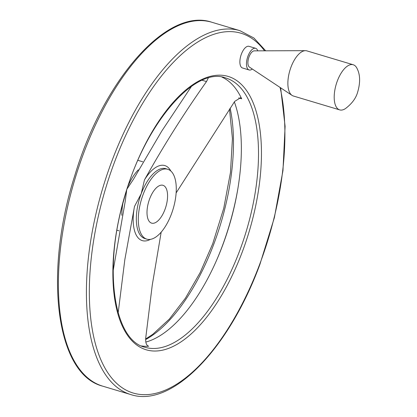 <?xml version="1.0" encoding="UTF-8"?>
<svg xmlns="http://www.w3.org/2000/svg" width="417" height="417" viewBox="0 0 417 417"><rect width="100%" height="100%" fill="white"/><g stroke="black" fill="none" stroke-linecap="round" stroke-linejoin="round"><path stroke-width="0.63" d="M118.157 312.917L124.834 259.64L134.493 206.451L141.233 193.702L144.47 179.909C163.386 146.007 184.064 113.231 206.498 81.57L208.229 78.12M161.176 232.17L152.257 285.119L145.71 338.124C145.455 342.868 146.45 345.563 148.687 346.219L147.701 345.922M148.191 346.162L148.687 346.219A140.571 63.723 106.7 0 1 141.457 345.938M145.825 342.07A140.571 63.723 106.7 0 0 222.506 245.712A140.571 63.723 106.7 0 0 234.354 101.899M191.45 86.382L161.77 131.068L133.398 179.399L127.263 188.614M126.617 190.642L125.236 201.286L113.179 270.529M221.969 77.119A140.571 63.723 106.7 0 1 241.683 98.808L240.52 97.766L234.682 101.409L176.13 192.925M249.111 69.962L242.522 67.992A11.306 5.124 -73.3 0 1 241.396 54.085A11.306 5.124 -73.3 0 1 249.012 46.329L255.6 48.304A11.306 5.124 106.7 0 0 247.448 57.661A11.306 5.124 106.7 0 0 249.111 69.962A11.306 5.124 106.7 0 0 252.306 69.024M171.382 214.13A36.472 16.534 106.7 0 0 167.754 169.276A36.472 16.534 106.7 0 0 141.452 199.467A36.472 16.534 106.7 0 0 146.826 239.149A36.472 16.534 106.7 0 0 171.382 214.13M149.656 198.836A19.755 8.955 -73.3 0 1 162.958 185.289A19.755 8.955 -73.3 0 1 165.867 206.78A19.755 8.955 -73.3 0 1 151.621 223.137A19.755 8.955 -73.3 0 1 149.656 198.836M257.748 50.843A11.306 5.124 106.7 0 0 255.6 48.304M353.215 64.755L306.891 50.879A23.555 10.68 106.7 0 0 305.437 50.671L254.281 50.858A8.564 3.883 106.7 0 0 248.636 58.02A8.564 3.883 106.7 0 0 249.418 67.106L292.046 95.378A23.555 10.68 106.7 0 0 293.375 96.009L339.699 109.885A23.555 10.68 106.7 0 0 345.469 108.566C351.531 104 355.487 98.865 357.343 93.163C360.377 83.369 360.361 75.321 357.312 69.024A23.555 10.68 106.7 0 0 353.215 64.755A23.555 10.68 106.7 0 0 336.227 84.255A23.555 10.68 106.7 0 0 339.699 109.885M305.437 50.671A23.555 10.68 106.7 0 0 289.904 70.379A23.555 10.68 106.7 0 0 292.046 95.378M206.498 81.57L202.198 80.283M167.754 169.276L165.789 168.687A36.472 16.534 106.7 0 0 141.233 193.702A36.472 16.534 106.7 0 0 144.861 238.56L146.826 239.149M170.861 171.059A39.177 17.759 106.7 0 0 144.47 179.909M134.493 206.451A39.177 17.759 106.7 0 0 150.401 239.363M138.293 169.834A36.472 16.534 106.7 0 0 128.248 185.601M122.801 203.793A36.472 16.534 106.7 0 0 121.837 215.297M216.439 260.609A146.362 66.35 106.7 0 0 222.136 246.504A146.362 66.35 106.7 0 0 237.7 189.615M145.622 339.589A146.362 66.35 106.7 0 0 213.848 244.023A146.362 66.35 106.7 0 0 230.127 108.159M211.794 22.242A189.959 86.11 106.7 0 0 74.799 179.503A189.959 86.11 106.7 0 0 102.785 386.184C55.633 374.33 43.54 272.781 74.883 175.239C103.489 79.913 167.17 6.834 211.794 22.242L239.822 30.634A189.959 86.11 106.7 0 0 102.827 187.9A189.959 86.11 106.7 0 0 130.813 394.576L102.785 386.184M264.529 50.817A187.832 85.146 106.7 0 0 122.885 141.629A187.832 85.146 106.7 0 0 117.417 384.031A187.832 85.146 106.7 0 0 259.713 264.237A187.832 85.146 106.7 0 0 280.062 87.434M242.272 251.962A142.697 64.687 106.7 0 0 202.652 79.1A142.697 64.687 106.7 0 0 116.473 308.387A142.697 64.687 106.7 0 0 242.272 251.962M239.634 250.841A140.571 63.723 106.7 0 0 225.649 77.948C194.781 65.865 143.641 124.954 123.839 199.993C102.994 270.638 114.362 340.527 144.986 347.267A140.571 63.723 106.7 0 0 239.634 250.841M241.683 98.808L238.696 97.912M142.755 161.786L137.923 160.337M118.918 230.789L116.995 230.215M229.496 109.092L232.425 138.642L230.471 172.45L223.747 208.292L212.675 243.851L200.113 272.682L185.429 298.171L169.365 319.073L152.742 334.356L145.637 339.016M239.822 30.634L253.917 38.015L265.707 50.817M280.636 87.815L285.103 126.346L282.961 170.616L274.365 217.69L259.89 264.446C228.803 349.092 171.689 408.274 130.813 394.576"/></g></svg>
